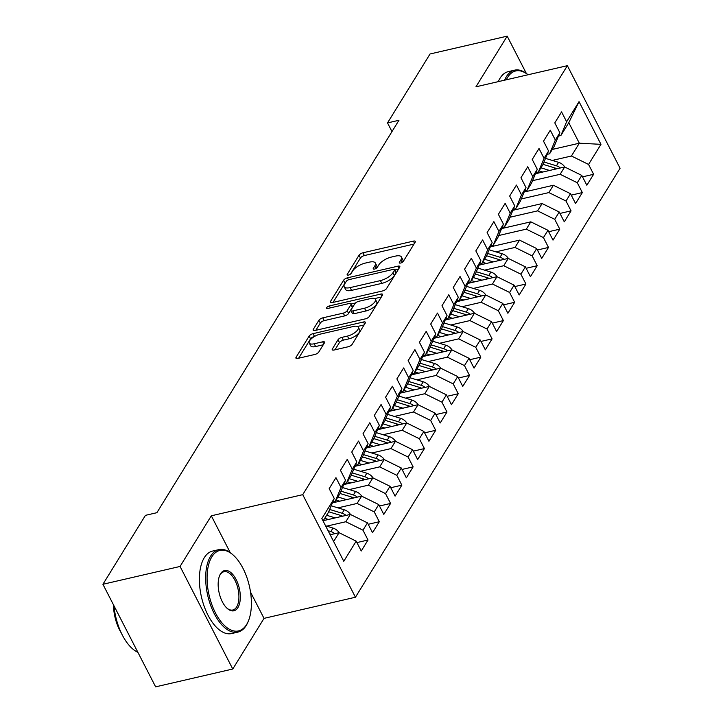 <?xml version="1.0" encoding="UTF-8"?>
<svg xmlns="http://www.w3.org/2000/svg" width="723" height="723" viewBox="0 0 723 723"><rect width="100%" height="100%" fill="white"/><g stroke="black" fill="none" stroke-linecap="round" stroke-linejoin="round"><path stroke-width="1.08" d="M400.605 263.045A2.323 0.913 -27.2 0 0 403.344 261.337L415.11 242.268A3.326 1.301 -27.2 0 0 415.264 241.392A3.326 1.301 -27.2 0 0 413.411 241.121L362.937 252.788A3.326 1.301 -27.2 0 0 359.024 255.228L347.257 274.297A2.323 0.913 -27.2 0 0 347.157 274.912A2.323 0.913 -27.2 0 0 348.45 275.101A2.323 0.913 -27.2 0 0 351.188 273.393L352.707 270.926A10.637 4.157 -27.2 0 1 365.223 263.109L369.435 262.133A10.637 4.157 -27.2 0 1 375.345 263.018A10.637 4.157 -27.2 0 1 374.866 265.802L373.339 268.269A2.323 0.913 -27.2 0 0 373.231 268.884A2.323 0.913 -27.2 0 0 374.532 269.073A2.323 0.913 -27.2 0 0 377.27 267.365L378.789 264.898A10.637 4.157 -27.2 0 1 391.306 257.081L395.508 256.105A10.637 4.157 -27.2 0 1 401.428 256.99A10.637 4.157 -27.2 0 1 400.94 259.774L399.421 262.241A2.323 0.913 -27.2 0 0 399.313 262.856A2.323 0.913 -27.2 0 0 400.605 263.045M332.399 348.875A3.326 1.301 -27.2 0 0 332.246 349.742A3.326 1.301 -27.2 0 0 334.089 350.022L348.251 346.751A3.326 1.301 -27.2 0 0 352.164 344.302L365.232 323.127A3.326 1.301 -27.2 0 0 365.386 322.25A3.326 1.301 -27.2 0 0 363.533 321.979L313.059 333.646A3.326 1.301 -27.2 0 0 309.146 336.087L296.078 357.27A3.326 1.301 -27.2 0 0 295.924 358.138A3.326 1.301 -27.2 0 0 297.777 358.418L314.885 354.46A3.326 1.301 -27.2 0 0 318.798 352.02L324.383 342.955A3.326 1.301 -27.2 0 0 324.537 342.087A3.326 1.301 -27.2 0 0 322.684 341.807L314.207 343.768A8.893 3.47 -27.2 0 1 309.263 343.027A8.893 3.47 -27.2 0 1 311.993 338.192A8.893 3.47 -27.2 0 1 320.126 334.162L353.357 326.489A8.893 3.47 -27.2 0 1 358.31 327.221A8.893 3.47 -27.2 0 1 355.571 332.056A8.893 3.47 -27.2 0 1 347.438 336.087L341.898 337.37A3.326 1.301 -27.2 0 0 337.984 339.81L332.399 348.875L333.041 350.131M230.23 552.625L211.306 515.797L180.063 566.452L102.919 584.283L145.45 515.345L156.882 512.697L398.951 120.28L387.519 122.919L391.974 131.586M211.306 515.797L302.729 494.668L567.365 65.676L620.081 168.242L355.445 597.234L302.729 494.668M526.326 73.394L507.185 36.15L475.942 86.805L567.365 65.676M507.185 36.15L430.049 53.981L387.519 122.919M382.693 290.926A3.326 1.301 -27.2 0 0 386.597 288.486L399.665 267.302A3.326 1.301 -27.2 0 0 399.819 266.435A3.326 1.301 -27.2 0 0 397.966 266.154L347.492 277.822A3.326 1.301 -27.2 0 0 343.579 280.262L330.51 301.446A3.326 1.301 -27.2 0 0 330.366 302.313A3.326 1.301 -27.2 0 0 332.209 302.594L382.693 290.926M382.449 295.21L369.381 316.394A3.326 1.301 -27.2 0 1 365.467 318.834L314.993 330.501A3.326 1.301 -27.2 0 1 313.14 330.23A3.326 1.301 -27.2 0 1 313.294 329.354L318.888 320.289A3.326 1.301 -27.2 0 1 322.801 317.849L343.271 313.122A3.326 1.301 -27.2 0 0 347.185 310.673L350.89 304.663A3.326 1.301 -27.2 0 0 351.044 303.796A3.326 1.301 -27.2 0 0 349.191 303.515L327.881 308.441A2.323 0.913 -27.2 0 1 326.588 308.251A2.323 0.913 -27.2 0 1 327.302 306.986A2.323 0.913 -27.2 0 1 329.435 305.928L380.75 294.071A3.326 1.301 -27.2 0 1 382.603 294.342A3.326 1.301 -27.2 0 1 382.449 295.21M552.273 149.453L579.331 143.199L568.784 122.693L579.033 101.645L566.624 121.762L561.563 111.92L554.794 122.892L559.855 132.734L555.336 140.045L550.284 130.203L543.515 141.175L548.567 151.017L544.058 158.337L539.006 148.495L532.236 159.467L537.288 169.309L532.779 176.62L527.718 166.778L520.958 177.75L526.01 187.591L521.5 194.903L516.439 185.061L509.67 196.032L514.731 205.874L510.221 213.195L505.16 203.353L498.391 214.324L503.452 224.166L498.942 231.477L493.881 221.636L487.112 232.607L492.173 242.449L487.654 249.769L482.603 239.928L475.833 250.899L480.894 260.741L476.376 268.052L471.324 258.21L464.555 269.182L469.607 279.024L465.097 286.335L460.045 276.493L453.276 287.465L458.328 297.307L453.818 304.627L448.757 294.785L441.988 305.757L447.049 315.599L442.539 322.91L437.478 313.068L430.709 324.04L435.77 333.881L431.26 341.193L426.199 331.36L419.43 342.331L424.491 352.164L419.982 359.485L414.921 349.643L408.152 360.614L413.213 370.456L408.694 377.768L403.642 367.926L396.873 378.897L401.934 388.739L397.415 396.059L392.363 386.218L385.594 397.189L390.646 407.031L386.136 414.342L381.075 404.5L374.315 415.472L379.367 425.314L374.857 432.625L369.796 422.783L363.027 433.755L368.088 443.597L363.579 450.917L358.518 441.075L351.749 452.047L356.81 461.889L352.3 469.2L347.239 459.358L340.47 470.33L345.531 480.171L341.012 487.492L335.96 477.65L329.191 488.621L334.252 498.463L328.522 512.191L323.082 520.994M579.033 101.645L600.967 144.338L588.558 164.446L571.432 156.005L552.3 160.425M582.53 176.855L593.619 174.288L588.558 164.446M593.619 174.288L586.85 185.26L581.789 175.427L577.279 182.738L560.153 174.288L532.553 180.669M571.251 195.138L582.34 192.58L577.279 182.738M582.34 192.58L575.571 203.552L570.51 193.71L566.001 201.021L548.874 192.58L521.265 198.961M559.964 213.43L571.053 210.863L566.001 201.021M571.053 210.863L564.292 221.834L559.231 211.993L554.722 219.313L537.596 210.863L509.986 217.243M548.685 231.712L559.774 229.155L554.722 219.313M559.774 229.155L553.005 240.126L547.953 230.285L543.443 237.596L526.317 229.146L498.707 235.526M537.406 250.004L548.495 247.438L543.443 237.596M548.495 247.438L541.726 258.409L536.674 248.567L532.155 255.879L515.029 247.438L495.897 251.857M526.127 268.287L537.216 265.721L532.155 255.879M537.216 265.721L530.447 276.692L525.395 266.85L520.876 274.171L503.75 265.721L484.618 270.14M514.848 286.57L525.937 284.012L520.876 274.171M525.937 284.012L519.168 294.984L514.107 285.142L509.598 292.454L492.471 284.012L473.339 288.432M503.57 304.862L514.659 302.295L509.598 292.454M514.659 302.295L507.889 313.267L502.828 303.425L498.319 310.745L481.193 302.295L462.06 306.715M492.291 323.145L503.38 320.578L498.319 310.745M503.38 320.578L496.611 331.55L491.55 321.717L487.04 329.028L469.914 320.578L450.781 325.007M481.003 341.428L492.092 338.87L487.04 329.028M492.092 338.87L485.332 349.842L480.271 340L475.761 347.311L458.635 338.87L439.503 343.289M469.724 359.72L480.813 357.153L475.761 347.311M480.813 357.153L474.044 368.124L468.992 358.283L464.473 365.603L447.347 357.153L428.215 361.572M458.445 378.002L469.534 375.445L464.473 365.603M469.534 375.445L462.765 386.416L457.713 376.575L453.194 383.886L436.068 375.436L416.936 379.864M447.166 396.294L458.255 393.728L453.194 383.886M458.255 393.728L451.486 404.699L446.425 394.857L441.916 402.169L424.79 393.728L405.657 398.147M435.888 414.577L446.977 412.011L441.916 402.169M446.977 412.011L440.208 422.982L435.147 413.149L430.637 420.461L413.511 412.011L394.378 416.439M424.609 432.86L435.698 430.302L430.637 420.461M435.698 430.302L428.929 441.274L423.868 431.432L419.358 438.744L402.232 430.302L383.1 434.722M413.321 451.152L424.41 448.585L419.358 438.744M424.41 448.585L417.65 459.557L412.589 449.715L408.079 457.035L390.953 448.585L371.821 453.005M402.042 469.435L413.131 466.877L408.079 457.035M413.131 466.877L406.362 477.849L401.31 468.007L396.8 475.318L379.674 466.868L360.542 471.297M390.763 487.727L401.852 485.16L396.8 475.318M401.852 485.16L395.083 496.132L390.031 486.29L385.513 493.601L368.387 485.16L349.254 489.579M379.485 506.01L390.574 503.443L385.513 493.601M390.574 503.443L383.805 514.415L378.753 504.573L374.234 511.893L357.108 503.443L337.975 507.862M368.206 524.292L379.295 521.735L374.234 511.893M379.295 521.735L372.526 532.706L367.465 522.865L362.955 530.176L345.829 521.735L326.697 526.154M356.927 542.584L368.016 540.018L362.955 530.176M368.016 540.018L361.247 550.989L356.186 541.147L343.777 561.265L321.843 518.572L334.252 498.463M332.86 501.78L335.291 501.22L339.801 493.899L345.531 480.171M341.012 487.492L335.291 501.22M333.628 541.509L339.06 532.706L330.158 534.758M356.186 541.147L339.06 532.706M344.148 483.488L346.57 482.928L351.08 475.617L356.81 461.889M352.3 469.2L346.57 482.928M345.829 521.735L350.339 514.415L323.289 520.668M367.465 522.865L350.339 514.415M355.427 465.205L357.849 464.645L362.359 457.334L368.088 443.597M363.579 450.917L357.849 464.645M357.108 503.443L361.617 496.132L332.399 502.883M378.753 504.573L361.617 496.132M366.706 446.922L369.128 446.362L373.637 439.042L379.367 425.314M374.857 432.625L369.128 446.362M368.387 485.16L372.905 477.84L343.678 484.6M390.031 486.29L372.905 477.84M377.984 428.631L380.406 428.07L384.916 420.759L390.646 407.031M386.136 414.342L380.406 428.07M379.674 466.868L384.184 459.557L354.966 466.308M401.31 468.007L384.184 459.557M389.263 410.348L391.685 409.787L396.204 402.467L401.934 388.739M397.415 396.059L391.685 409.787M390.953 448.585L395.463 441.274L366.245 448.025M412.589 449.715L395.463 441.274M400.542 392.056L402.964 391.495L407.483 384.184L413.213 370.456M408.694 377.768L402.964 391.495M402.232 430.302L406.742 422.982L377.523 429.742M423.868 431.432L406.742 422.982M411.821 373.773L414.252 373.213L418.762 365.901L424.491 352.164M419.982 359.485L414.252 373.213M413.511 412.011L418.021 404.699L388.802 411.45M435.147 413.149L418.021 404.699M423.109 355.49L425.531 354.93L430.04 347.609L435.77 333.881M431.26 341.193L425.531 354.93M424.79 393.728L429.299 386.407L400.081 393.167M446.425 394.857L429.299 386.407M434.387 337.198L436.809 336.638L441.319 329.327L447.049 315.599M442.539 322.91L436.809 336.638M436.068 375.436L440.587 368.124L411.36 374.876M457.713 376.575L440.587 368.124M445.666 318.915L448.088 318.355L452.598 311.035L458.328 297.307M453.818 304.627L448.088 318.355M447.347 357.153L451.866 349.842L422.648 356.593M468.992 358.283L451.866 349.842M456.945 300.623L459.367 300.063L463.877 292.752L469.607 279.024M465.097 286.335L459.367 300.063M458.635 338.87L463.145 331.55L433.927 338.31M480.271 340L463.145 331.55M468.224 282.341L470.646 281.78L475.165 274.469L480.894 260.741M476.376 268.052L470.646 281.78M469.914 320.578L474.424 313.267L445.205 320.018M491.55 321.717L474.424 313.267M479.503 264.058L481.934 263.497L486.443 256.177L492.173 242.449M487.654 249.769L481.934 263.497M481.193 302.295L485.702 294.984L456.484 301.735M502.828 303.425L485.702 294.984M490.79 245.766L493.213 245.205L497.722 237.894L503.452 224.166M498.942 231.477L493.213 245.205M492.471 284.012L496.981 276.692L467.763 283.443M514.107 285.142L496.981 276.692M502.069 227.483L504.491 226.923L509.001 219.611L514.731 205.874M510.221 213.195L504.491 226.923M503.75 265.721L508.26 258.409L479.042 265.16M525.395 266.85L508.26 258.409M513.348 209.2L515.77 208.64L520.28 201.319L526.01 187.591M521.5 194.903L515.77 208.64M515.029 247.438L519.548 240.117L490.321 246.877M536.674 248.567L519.548 240.117M524.627 190.908L527.049 190.348L531.559 183.036L537.288 169.309M532.779 176.62L527.049 190.348M526.317 229.146L530.827 221.834L501.608 228.585M547.953 230.285L530.827 221.834M535.906 172.625L538.328 172.065L542.846 164.745L548.567 151.017M544.058 158.337L538.328 172.065M537.596 210.863L542.105 203.552L512.887 210.303M559.231 211.993L542.105 203.552M547.184 154.333L549.607 153.773L554.125 146.462L559.855 132.734M555.336 140.045L549.607 153.773M548.874 192.58L553.384 185.26L524.166 192.02M570.51 193.71L553.384 185.26M558.463 136.051L560.894 135.49L568.784 122.693M566.624 121.762L560.894 135.49M560.153 174.288L564.663 166.977L535.445 173.728M581.789 175.427L564.663 166.977M102.919 584.283L155.635 686.85L232.77 669.019L264.022 618.364L355.445 597.234M180.063 566.452L232.77 669.019M571.432 156.005L579.331 143.199L600.967 144.338M264.022 618.364L250.538 592.128M402.63 262.069A10.637 4.157 -27.2 0 0 402.856 259.756L401.428 256.99M376.556 268.097A10.637 4.157 -27.2 0 0 376.773 265.784L375.345 263.018M413.99 244.085L364.365 255.553A3.326 1.301 -27.2 0 0 360.452 258.003L350.528 274.089M345.748 282.205A3.326 1.301 -27.2 0 0 345.007 283.036L333.059 302.395M398.545 269.128L394.839 269.977M394.523 270.185A2.323 0.913 -27.2 0 0 394.631 269.58A2.323 0.913 -27.2 0 0 393.33 269.381L349.028 279.62A2.323 0.913 -27.2 0 0 346.29 281.337L344.681 283.94A10.637 4.157 -27.2 0 0 344.193 286.724A10.637 4.157 -27.2 0 0 350.113 287.609L380.397 280.605A10.637 4.157 -27.2 0 0 392.914 272.788L394.523 270.185L395.942 272.96A2.323 0.913 -27.2 0 0 396.05 272.345L394.631 269.58M344.193 286.724L345.621 289.498A10.637 4.157 -27.2 0 0 351.541 290.375L350.113 287.609M395.942 272.96L394.342 275.562A10.637 4.157 -27.2 0 1 381.825 283.38L351.541 290.375M315.843 330.312L320.316 323.064L318.888 320.289M351.044 303.796L352.472 306.561A3.326 1.301 -27.2 0 1 352.318 307.438L348.603 313.448A3.326 1.301 -27.2 0 1 344.699 315.888L324.22 320.623A3.326 1.301 -27.2 0 0 320.316 323.064M351.152 304.012L355.463 303.018M374.541 298.608L381.328 297.036M364.509 308.206A8.893 3.47 -27.2 0 0 372.652 304.175A8.893 3.47 -27.2 0 0 375.382 299.34A8.893 3.47 -27.2 0 0 370.438 298.608L358.725 301.31A3.326 1.301 -27.2 0 0 354.821 303.759L351.107 309.769A3.326 1.301 -27.2 0 0 350.953 310.637A3.326 1.301 -27.2 0 0 352.806 310.917L364.509 308.206L365.937 310.98A8.893 3.47 -27.2 0 0 374.071 306.95A8.893 3.47 -27.2 0 0 376.81 302.115L375.382 299.34M350.953 310.637L352.381 313.411A3.326 1.301 -27.2 0 0 354.234 313.683L352.806 310.917M365.937 310.98L354.234 313.683M358.31 327.221L359.729 329.995A8.893 3.47 -27.2 0 1 356.999 334.83A8.893 3.47 -27.2 0 1 348.866 338.861L343.326 340.135A3.326 1.301 -27.2 0 0 339.412 342.585L334.948 349.824M309.263 343.027L310.682 345.802A8.893 3.47 -27.2 0 0 315.626 346.543L314.207 343.768M323.262 344.781L315.626 346.543M314.659 336.376L314.478 336.421A3.326 1.301 -27.2 0 0 310.565 338.861L298.626 358.219M364.103 324.943L357.469 326.48M564.78 167.031A8.974 6.932 -148.3 0 0 558.581 162.341L545.513 158.355M549.579 170.465L540.949 167.826M542.81 172.029L539.06 170.881M560.397 167.962A8.974 6.932 -148.3 0 0 556.439 165.82L543.985 162.015M543.018 164.329L555.083 168.016A8.974 6.932 31.7 0 1 556.927 168.766M527.989 74.776A41.31 20.651 77 0 0 507.627 77.379A41.31 20.651 77 0 0 506.335 79.774M504.591 80.181A42.323 21.166 -103 0 1 506.344 76.746A42.323 21.166 -103 0 1 514.622 70.158A42.323 21.166 -103 0 1 528.025 74.767M498.301 81.636A42.323 21.166 -103 0 1 500.054 78.201A42.323 21.166 -103 0 1 508.332 71.613L514.622 70.158M211.857 556.846A41.31 20.651 77 0 0 215.481 612.977A41.31 20.651 77 0 0 246.624 624.491A41.31 20.651 77 0 0 248.45 620.849A41.31 20.651 77 0 0 233.267 555.119A41.31 20.651 77 0 0 211.857 556.846M248.45 620.849L248.07 621.789A42.323 21.166 -103 0 1 246.191 625.522A42.323 21.166 -103 0 1 237.912 632.101A42.323 21.166 -103 0 1 210.538 605.07A42.323 21.166 -103 0 1 210.574 556.213A42.323 21.166 -103 0 1 218.852 549.634A42.323 21.166 -103 0 1 232.508 554.442L233.267 555.119M220.551 573.755A20.651 10.33 -103 0 1 236.123 579.512A20.651 10.33 -103 0 1 237.93 607.582A20.651 10.33 -103 0 1 227.23 608.441A20.651 10.33 -103 0 1 219.629 575.58A20.651 10.33 -103 0 1 220.551 573.755M226.85 608.088A19.638 9.815 77 0 0 232.806 610.004A19.638 9.815 77 0 0 236.647 606.94A19.638 9.815 77 0 0 236.665 584.274A19.638 9.815 77 0 0 223.958 571.73A19.638 9.815 77 0 0 220.117 574.785A19.638 9.815 77 0 0 219.449 576.068M137.894 652.336A42.323 21.166 -103 0 1 113.981 605.802M121.374 633.131A30.474 15.237 -103 0 1 113.466 604.799M237.912 632.101L231.631 633.556A42.323 21.166 -103 0 1 204.248 606.516A42.323 21.166 -103 0 1 204.293 557.668A42.323 21.166 -103 0 1 212.562 551.08L218.852 549.634M508.377 258.463A8.974 6.932 -148.3 0 0 502.178 253.773L489.11 249.787M493.185 261.898L484.546 259.259M486.407 263.461L482.657 262.313M503.994 259.394A8.974 6.932 -148.3 0 0 500.036 257.252L487.582 253.448M486.615 255.761L498.689 259.449A8.974 6.932 31.7 0 1 500.533 260.199M497.099 276.746A8.974 6.932 -148.3 0 0 490.899 272.065L477.831 268.07M481.898 280.181L473.267 277.542M475.128 281.744L471.378 280.596M492.715 277.677A8.974 6.932 -148.3 0 0 488.757 275.535L476.303 271.731M475.336 274.044L487.401 277.731A8.974 6.932 31.7 0 1 489.254 278.482M485.82 295.038A8.974 6.932 -148.3 0 0 479.62 290.348L466.552 286.353M470.619 298.463L461.988 295.824M463.85 300.027L460.099 298.888M481.437 295.969A8.974 6.932 -148.3 0 0 477.478 293.827L465.025 290.022M464.058 292.336L476.123 296.014A8.974 6.932 31.7 0 1 477.966 296.764M474.541 313.321A8.974 6.932 -148.3 0 0 468.341 308.64L455.273 304.645M459.34 316.755L450.7 314.116M452.571 318.319L448.82 317.171M470.158 314.252A8.974 6.932 -148.3 0 0 466.199 312.11L453.746 308.305M452.779 310.619L464.844 314.306A8.974 6.932 31.7 0 1 466.687 315.056M463.262 331.613A8.974 6.932 -148.3 0 0 457.063 326.923L443.994 322.928M448.061 335.038L439.421 332.399M441.292 336.602L437.542 335.454M458.879 332.535A8.974 6.932 -148.3 0 0 454.921 330.393L442.458 326.588M441.5 328.902L453.565 332.589A8.974 6.932 31.7 0 1 455.409 333.339M451.974 349.896A8.974 6.932 -148.3 0 0 445.784 345.205L432.706 341.211M436.782 353.321L428.143 350.682M430.013 354.894L426.254 353.746M447.591 350.827A8.974 6.932 -148.3 0 0 443.642 348.685L431.179 344.88M430.212 347.194L442.286 350.881A8.974 6.932 31.7 0 1 444.13 351.622M440.696 368.179A8.974 6.932 -148.3 0 0 434.505 363.497L421.428 359.503M425.504 371.613L416.864 368.974M418.725 373.176L414.975 372.029M436.312 369.11A8.974 6.932 -148.3 0 0 432.354 366.968L419.9 363.163M418.933 365.476L431.007 369.164A8.974 6.932 31.7 0 1 432.851 369.914M429.417 386.471A8.974 6.932 -148.3 0 0 423.217 381.78L410.149 377.786M414.216 389.896L405.585 387.257M407.447 391.459L403.696 390.321M425.034 387.401A8.974 6.932 -148.3 0 0 421.075 385.26L408.622 381.446M407.655 383.759L419.729 387.447A8.974 6.932 31.7 0 1 421.572 388.197M418.138 404.753A8.974 6.932 -148.3 0 0 411.938 400.063L398.87 396.077M402.937 408.188L394.306 405.549M396.168 409.751L392.417 408.603M413.755 405.684A8.974 6.932 -148.3 0 0 409.796 403.542L397.343 399.738M396.376 402.051L408.441 405.739A8.974 6.932 31.7 0 1 410.284 406.489M406.859 423.045A8.974 6.932 -148.3 0 0 400.659 418.355L387.591 414.36M391.658 426.471L383.027 423.832M384.889 428.034L381.138 426.886M402.476 423.967A8.974 6.932 -148.3 0 0 398.518 421.825L386.064 418.021M385.097 420.334L397.162 424.021A8.974 6.932 31.7 0 1 399.006 424.772M395.58 441.328A8.974 6.932 -148.3 0 0 389.381 436.638L376.312 432.643M380.379 444.753L371.739 442.115M373.61 446.326L369.86 445.178M391.197 442.259A8.974 6.932 -148.3 0 0 387.239 440.117L374.785 436.312M373.818 438.626L385.883 442.313A8.974 6.932 31.7 0 1 387.727 443.054M384.302 459.611A8.974 6.932 -148.3 0 0 378.102 454.93L365.025 450.935M369.101 463.045L360.461 460.406M362.331 464.609L358.581 463.461M379.918 460.542A8.974 6.932 -148.3 0 0 375.96 458.4L363.497 454.595M362.539 456.909L374.604 460.596A8.974 6.932 31.7 0 1 376.448 461.346M373.014 477.903A8.974 6.932 -148.3 0 0 366.823 473.213L353.746 469.218M357.822 481.328L349.182 478.689M351.053 482.892L347.293 481.744M368.631 478.834A8.974 6.932 -148.3 0 0 364.681 476.683L352.218 472.878M351.251 475.192L363.326 478.879A8.974 6.932 31.7 0 1 365.169 479.629M361.735 496.186A8.974 6.932 -148.3 0 0 355.544 491.495L342.467 487.51M346.543 499.62L337.903 496.981M339.765 501.184L336.014 500.036M357.352 497.117A8.974 6.932 -148.3 0 0 353.393 494.975L340.94 491.17M339.973 493.484L352.047 497.171A8.974 6.932 31.7 0 1 353.89 497.921M350.456 514.469A8.974 6.932 -148.3 0 0 344.256 509.787L331.188 505.793M335.255 517.903L326.624 515.264M328.486 519.466L324.735 518.319M346.073 515.4A8.974 6.932 -148.3 0 0 342.115 513.258L329.661 509.453M328.694 511.767L340.759 515.454A8.974 6.932 31.7 0 1 342.612 516.204M339.177 532.761A8.974 6.932 -148.3 0 0 332.978 528.07L325.558 525.802M334.794 533.691A8.974 6.932 -148.3 0 0 330.836 531.55L328.07 530.7M329.661 533.8A8.974 6.932 31.7 0 1 331.324 534.487M402.259 262.332L400.94 259.774M373.791 269.146L373.339 268.269M376.177 268.36L374.866 265.802M347.709 275.174L347.257 274.297M360.452 258.003L359.024 255.228M364.365 255.553L362.937 252.788M414.505 243.244L413.411 241.121M399.873 263.118L399.421 262.241M331.161 302.702L330.51 301.446M345.007 283.036L343.579 280.262M348.495 279.783L347.492 277.822M399.06 268.287L397.966 266.154M381.825 283.38L380.397 280.605M394.342 275.562L392.914 272.788M313.945 330.61L313.294 329.354M324.22 320.623L322.801 317.849M344.699 315.888L343.271 313.122M348.603 313.448L347.185 310.673M352.318 307.438L350.89 304.663M330.42 307.853L329.435 305.928M381.843 296.195L380.75 294.071M339.412 342.585L337.984 339.81M343.326 340.135L341.898 337.37M348.866 338.861L347.438 336.087M323.777 343.931L322.684 341.807M296.728 358.527L296.078 357.27M310.565 338.861L309.146 336.087M314.478 336.421L313.059 333.646M364.627 324.103L363.533 321.979M556.439 165.82L558.581 162.341M554.243 169.381L555.083 168.016M500.036 257.252L502.178 253.773M497.84 260.813L498.689 259.449M488.757 275.535L490.899 272.065M486.561 279.105L487.401 277.731M477.478 293.827L479.62 290.348M475.282 297.388L476.123 296.014M466.199 312.11L468.341 308.64M464.003 315.68L464.844 314.306M454.921 330.393L457.063 326.923M452.715 333.963L453.565 332.589M443.642 348.685L445.784 345.205M441.437 352.246L442.286 350.881M432.354 366.968L434.505 363.497M430.158 370.538L431.007 369.164M421.075 385.26L423.217 381.78M418.879 388.82L419.729 387.447M409.796 403.542L411.938 400.063M407.6 407.103L408.441 405.739M398.518 421.825L400.659 418.355M396.321 425.395L397.162 424.021M387.239 440.117L389.381 436.638M385.034 443.678L385.883 442.313M375.96 458.4L378.102 454.93M373.755 461.97L374.604 460.596M364.681 476.683L366.823 473.213M362.476 480.253L363.326 478.879M353.393 494.975L355.544 491.495M351.197 498.536L352.047 497.171M342.115 513.258L344.256 509.787M339.918 516.828L340.759 515.454M330.836 531.55L332.978 528.07"/></g></svg>

